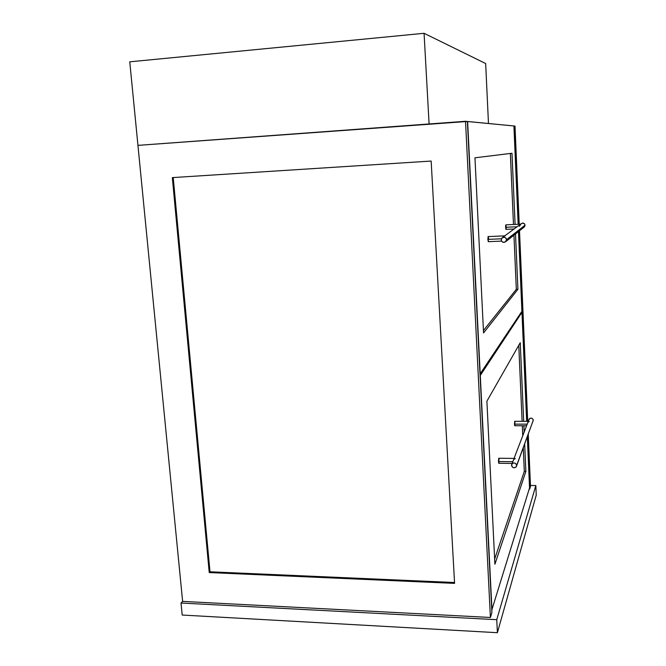<?xml version="1.0" encoding="UTF-8"?>
<svg xmlns="http://www.w3.org/2000/svg" width="666" height="666" viewBox="0 0 666 666"><rect width="100%" height="100%" fill="white"/><g stroke="black" fill="none" stroke-linecap="round" stroke-linejoin="round"><path stroke-width="1" d="M181.019 603.03L182.193 615.043L497.394 632.7L496.753 619.688L181.019 603.03L496.753 619.688L535.83 485.547L536.238 495.138L497.394 632.7L182.193 615.043L181.019 603.03L182.626 601.381L181.019 603.03M530.461 485.447L535.83 485.547L530.461 485.447M496.753 619.688L535.83 485.547L536.238 495.138L497.394 632.7L496.753 619.688M529.195 489.027L529.703 489.035L527.43 436.446L529.703 489.035L529.195 489.027M526.781 421.353L518.589 231.502L526.781 421.353M518.273 224.275L514.035 125.974L515.001 126.065L519.222 224.234L515.001 126.065L514.035 125.974L518.273 224.275M519.505 230.777L527.705 421.353L519.505 230.777M528.255 434.215L530.502 486.421L529.703 489.035L530.502 486.421L528.255 434.215M467.39 121.47L491.899 612.62L490.409 617.474L182.626 601.381L490.409 617.474L465.517 121.287L137.945 145.371L182.626 601.381L137.945 145.371L467.39 121.47L465.517 121.287L490.409 617.474L491.899 612.62L467.39 121.47M172.336 177.614L431.16 161.055L454.578 583.374L209.232 572.56L172.336 177.614L431.16 161.055L454.578 583.374L209.232 572.56L209.998 571.786L454.528 582.509L209.998 571.786L209.232 572.56L172.336 177.614M173.218 177.556L209.998 571.786L173.218 177.556M129.762 61.821L137.945 145.371L429.095 123.968L424.067 33.3L129.762 61.821L424.067 33.3L485.664 63.528L488.469 123.501L485.664 63.528L424.067 33.3L429.095 123.968L137.945 145.371L129.762 61.821M529.537 487.912L527.33 436.73L529.537 487.912L491.774 610.081L529.537 487.912M526.664 421.353L521.961 312.329L521.22 312.346L521.961 312.329L480.061 375.449L491.983 610.089L480.286 375.449L521.961 312.329L526.664 421.353M520.254 342.715L486.896 401.182L494.896 564.269L525.874 471.411L524.675 443.964L525.874 471.411L494.896 564.269L486.896 401.182L520.254 342.715L523.684 421.345L520.254 342.715M524.159 432.092L523.876 425.765L524.159 432.092M494.638 559.082L524.308 471.386L525.874 471.411L524.308 471.386L523.268 447.785L524.308 471.386L494.638 559.082M522.743 435.772L522.302 425.757L522.743 435.772M522.111 421.337L518.772 345.313L522.111 421.337M521.911 311.305L518.473 231.593L521.911 311.305L479.995 374.067L521.911 311.305M518.156 224.284L513.911 125.966L467.39 121.503L480.219 374.067L467.624 121.487L513.911 125.966L518.156 224.284M517.923 289.277L483.549 332.942L474.958 157.8L511.988 153.255L515.093 224.425L511.988 153.255L474.958 157.8L483.549 332.942L517.923 289.277L516.317 289.327L517.923 289.277L515.509 233.933L517.923 289.277M483.433 330.561L516.317 289.327L513.944 235.173L516.317 289.327L483.433 330.561M513.478 224.5L510.356 153.455L513.478 224.5M499.092 460.015L498.784 458.241L498.443 461.521L512.787 461.705L498.443 461.521L498.834 463.27M514.676 421.303L514.718 425.74L514.477 424.117L527.206 424.159L514.477 424.117L514.735 421.312L528.946 421.353L528.08 421.878M516.658 465.417L516.292 466.774C514.127 468.464 512.537 467.99 511.538 465.343L511.913 463.977C514.085 462.296 515.667 462.778 516.658 465.417L533.283 420.221L516.658 465.417L516.167 464.044L514.485 462.97L513.011 463.095L511.688 464.41L512.029 466.716L513.711 467.79L515.983 467.149L516.658 465.417M516.641 465.817L533.283 420.221C532.425 417.94 531.06 417.54 529.179 419.022L528.871 419.813L530.128 418.24L531.826 418.248L533.075 419.405L533.15 421.045M513.353 460.231L513.686 459.773L513.353 460.231M514.094 459.357L514.577 459.007L514.094 459.357M515.093 458.732L514.577 459.007L515.093 458.732M515.209 458.441L514.793 458.433L515.209 458.441M513.536 459.74L514.793 458.433L498.717 458.241L498.751 463.286M528.354 422.102L528.771 421.803L528.354 422.102M529.229 421.57L528.771 421.803L529.229 421.57M527.805 422.569L528.071 421.878M514.818 425.674L514.985 424.234M514.976 422.935L514.785 421.411M498.884 463.186L499.075 461.938M504.936 235.856L488.186 236.588L487.837 239.377L501.415 238.794L487.837 239.377L488.361 241.675M520.745 224.159L505.86 224.858L505.602 227.297L517.057 226.773L505.602 227.297L506.018 229.354M506.501 239.677L505.744 241.641C503.496 242.99 501.989 242.416 501.215 239.91L501.989 237.929C504.237 236.596 505.744 237.179 506.501 239.677L525.058 225.216L506.501 239.677L505.993 238.237L504.761 237.312L502.289 237.67L501.215 239.91L501.731 241.35L502.955 242.266L505.427 241.916L506.501 239.677M505.744 241.641L524.4 226.906L525.058 225.216C524.408 223.068 523.11 222.577 521.17 223.726L520.571 224.167M519.855 224.717L519.33 226.315L520.637 224.559M504.478 236.114L505.028 235.897L504.478 236.114M504.345 236.147L505.153 235.806M520.312 224.392L520.787 224.201L520.312 224.392M520.154 224.442L520.879 224.134M506.16 226.923L505.894 224.933L505.619 225.624L505.985 229.387M506.043 229.312L506.152 228.588M506.177 228.222L506.185 227.805M522.427 227.564L523.742 227.372M523.959 227.256L525.033 225.666L524.617 223.976L522.685 223.06L521.103 223.801M503.554 236.788L503.987 236.413M488.078 236.547L488.32 241.716M488.386 241.625L488.503 241.15M488.553 238.894L488.486 237.92M488.428 237.496L488.145 236.555M498.726 463.27L512.121 463.444M514.71 425.732L526.581 425.774M513.353 460.223L511.913 463.977M514.035 458.449L527.705 422.852M528.28 421.353L529.179 419.022M488.211 241.675L501.573 241.109M505.91 229.362L514.06 228.987M503.646 236.696L502.605 237.471M504.778 235.864L519.58 224.9"/></g></svg>

